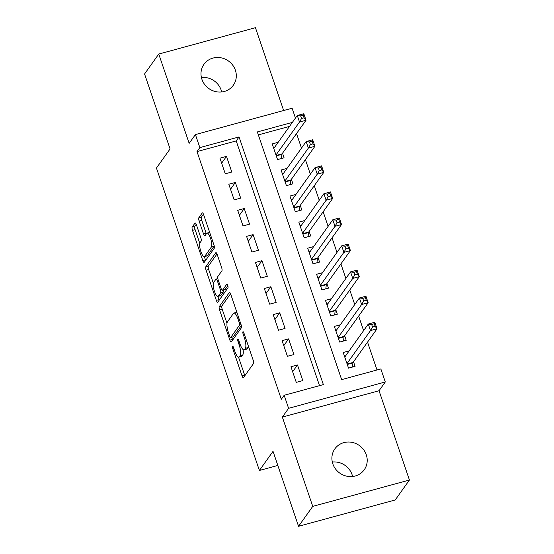 <?xml version="1.0" encoding="UTF-8"?>
<svg xmlns="http://www.w3.org/2000/svg" width="554" height="554" viewBox="0 0 554 554"><rect width="100%" height="100%" fill="white"/><g stroke="black" fill="none" stroke-linecap="round" stroke-linejoin="round"><path stroke-width="0.83" d="M232.555 346.333A1.939 0.533 -105.2 0 0 232.777 348.674L242.036 375.861A2.763 0.762 -105.2 0 0 243.317 377.752A2.763 0.762 -105.2 0 0 243.462 377.641L253.497 363.562A2.763 0.762 -105.2 0 0 253.185 360.218L243.926 333.03A1.939 0.533 -105.2 0 0 243.033 331.707A1.939 0.533 -105.2 0 0 242.929 331.784A1.939 0.533 -105.2 0 0 243.151 334.124L244.349 337.642A8.85 2.438 -105.2 0 1 245.353 348.334L244.515 349.505A8.85 2.438 -105.2 0 1 244.051 349.858A8.85 2.438 -105.2 0 1 239.944 343.819L238.746 340.301A1.939 0.533 -105.2 0 0 237.846 338.986A1.939 0.533 -105.2 0 0 237.742 339.062A1.939 0.533 -105.2 0 0 237.964 341.396L239.162 344.92A8.85 2.438 -105.2 0 1 240.166 355.606L239.328 356.783A8.85 2.438 -105.2 0 1 238.864 357.129A8.85 2.438 -105.2 0 1 234.757 351.098L233.559 347.58A1.939 0.533 -105.2 0 0 232.659 346.257A1.939 0.533 -105.2 0 0 232.555 346.333M201.407 77.505A18.033 16.911 -144.5 0 1 221.171 90.129A18.033 16.911 -144.5 0 1 221.683 91.957M201.919 79.326A18.033 16.911 35.5 0 0 216.344 91.749A18.033 16.911 35.5 0 0 233.331 85.233A18.033 16.911 35.5 0 0 235.374 70.213A18.033 16.911 35.5 0 0 220.956 57.789A18.033 16.911 35.5 0 0 203.962 64.299A18.033 16.911 35.5 0 0 201.919 79.326M332.317 462.043A18.033 16.911 -144.5 0 1 352.081 474.674A18.033 16.911 -144.5 0 1 352.593 476.495M332.829 463.871A18.033 16.911 35.5 0 0 347.247 476.288A18.033 16.911 35.5 0 0 364.241 469.778A18.033 16.911 35.5 0 0 366.277 454.751A18.033 16.911 35.5 0 0 351.859 442.327A18.033 16.911 35.5 0 0 334.872 448.844A18.033 16.911 35.5 0 0 332.829 463.871M214.19 245.803A7.396 2.036 -105.2 0 1 213.934 246.385L207.328 255.657A7.396 2.036 -105.2 0 1 206.94 255.948L204.329 256.661A7.396 2.036 -105.2 0 1 200.638 250.844A7.396 2.036 -105.2 0 1 200.049 242.68L201.15 241.135A2.763 0.762 -105.2 0 0 200.839 237.791L196.441 224.869A2.763 0.762 -105.2 0 0 195.153 222.985A2.763 0.762 -105.2 0 0 195.008 223.089L192.196 227.043A2.763 0.762 -105.2 0 0 192.508 230.381L202.785 260.581A2.763 0.762 -105.2 0 0 204.073 262.464A2.763 0.762 -105.2 0 0 204.218 262.354L214.253 248.275A2.763 0.762 -105.2 0 0 213.941 244.937L203.657 214.737A2.763 0.762 -105.2 0 0 202.376 212.854A2.763 0.762 -105.2 0 0 202.231 212.965L198.831 217.736A2.763 0.762 -105.2 0 0 199.142 221.074L203.54 233.996A2.763 0.762 -105.2 0 0 204.828 235.886A2.763 0.762 -105.2 0 0 204.973 235.775L206.656 233.407A7.396 2.036 -105.2 0 1 207.044 233.116A7.396 2.036 -105.2 0 1 210.728 238.933A7.396 2.036 -105.2 0 1 211.316 247.098L204.71 256.37A7.396 2.036 -105.2 0 1 204.329 256.661L205.402 259.868A2.763 0.762 -105.2 0 0 205.603 260.408M319.519 385.646L236.205 140.917L197.009 151.595L199.849 147.613L195.41 134.58L292.096 108.224L295.448 118.064M298.551 526.3L312.747 506.377L409.434 480.027L395.237 499.95L298.551 526.3L273.032 451.344L259.397 470.471L156.443 168.049L170.078 148.929L144.566 73.973L158.763 54.05L189.163 143.341L195.41 134.58M409.434 480.027L379.04 390.736L282.353 417.086L312.747 506.377M282.353 417.086L288.599 408.319L284.16 395.286L323.363 384.601L239.044 136.928L199.849 147.613M197.009 151.595L281.321 399.268L284.16 395.286M219.287 306.625A2.763 0.762 -105.2 0 0 219.599 309.97L229.882 340.163A2.763 0.762 -105.2 0 0 231.163 342.053A2.763 0.762 -105.2 0 0 231.309 341.943L241.343 327.864A2.763 0.762 -105.2 0 0 241.032 324.519L230.755 294.326A2.763 0.762 -105.2 0 0 229.467 292.436A2.763 0.762 -105.2 0 0 229.321 292.547L219.287 306.625L221.898 305.912A2.763 0.762 -105.2 0 0 222.216 309.257L226.988 323.273M216.337 300.372L206.053 270.172A2.763 0.762 -105.2 0 1 205.742 266.834L215.776 252.756A2.763 0.762 -105.2 0 1 215.922 252.645A2.763 0.762 -105.2 0 1 217.21 254.528L221.607 267.457A2.763 0.762 -105.2 0 1 221.919 270.795L217.847 276.508A2.763 0.762 -105.2 0 0 218.165 279.846L221.081 288.419A2.763 0.762 -105.2 0 0 222.369 290.303A2.763 0.762 -105.2 0 0 222.507 290.199L226.745 284.25A1.939 0.533 -105.2 0 1 226.849 284.174A1.939 0.533 -105.2 0 1 227.812 285.698A1.939 0.533 -105.2 0 1 227.964 287.838L217.764 302.152A2.763 0.762 -105.2 0 1 217.618 302.255A2.763 0.762 -105.2 0 1 216.337 300.372L218.948 299.659L217.847 296.425M283.648 110.53L255.449 27.7L158.763 54.05M278.177 142.295L272.215 143.922L277.54 159.566L284.07 157.786L282.519 153.223M287.048 168.368L281.086 169.995L286.411 185.638L292.948 183.852L291.39 179.295M295.926 194.44L289.964 196.061L295.289 211.704L301.819 209.924L300.268 205.361M304.804 220.506L298.835 222.133L304.16 237.777L310.697 235.997L309.139 231.433M313.675 246.578L307.712 248.206L313.038 263.849L319.568 262.07L318.017 257.506M322.553 272.651L316.59 274.278L321.916 289.915L328.446 288.135L326.895 283.572M331.43 298.724L325.461 300.344L330.786 315.988L337.324 314.208L335.766 309.644M340.301 324.789L334.339 326.417L339.664 342.06L346.195 340.281L344.643 335.717M290.947 366.734L296.272 382.371L302.809 380.591L297.484 364.954L290.947 366.734M282.076 340.662L287.401 356.305L293.932 354.525L288.606 338.882L282.076 340.662M273.198 314.589L278.524 330.232L285.061 328.453L279.735 312.809L273.198 314.589M264.327 288.516L269.653 304.16L276.183 302.38L270.858 286.737L264.327 288.516M255.449 262.451L260.775 278.094L267.305 276.308L261.98 260.671L255.449 262.451M246.572 236.378L251.897 252.022L258.434 250.242L253.109 234.598L246.572 236.378M237.701 210.305L243.026 225.949L249.556 224.169L244.231 208.526L237.701 210.305M228.823 184.24L234.148 199.876L240.678 198.097L235.353 182.453L228.823 184.24M231.807 172.031L226.482 156.387L219.945 158.167L225.27 173.811L231.807 172.031M377.011 369.982L367.531 342.13M363.611 330.62L358.653 316.064M354.733 304.548L349.782 289.991M345.862 278.475L340.904 263.919M336.984 252.402L332.026 237.846M328.106 226.337L323.155 211.78M319.236 200.264L314.277 185.708M310.358 174.191L305.406 159.635M301.487 148.126L296.529 133.569M289.52 126.381L258.337 134.885M349.179 350.862L343.21 352.489L348.535 368.133L355.072 366.346L353.521 361.79M259.397 470.471L277.831 465.45M292.36 122.399L257.34 131.942L341.652 379.615L380.854 368.936L385.286 381.969L288.599 408.319M379.04 390.736L385.286 381.969M236.205 140.917L239.044 136.928M297.484 364.954L292.651 371.727M288.606 338.882L283.773 345.661M279.735 312.809L274.902 319.589M270.858 286.737L266.024 293.516M261.98 260.671L257.153 267.443M253.109 234.598L248.275 241.378M244.231 208.526L239.397 215.305M235.353 182.453L230.526 189.233M226.482 156.387L221.648 163.16M238.864 357.129L241.482 356.423A8.85 2.438 -105.2 0 0 241.939 356.07L239.328 356.783M243.081 349.539A8.85 2.438 -105.2 0 1 242.777 354.899L241.939 356.07M244.051 349.858L246.668 349.145A8.85 2.438 -105.2 0 0 247.126 348.798L244.515 349.505M248.414 346.202A8.85 2.438 -105.2 0 1 247.963 347.621L247.126 348.798M238.518 357.136L244.646 375.148A2.763 0.762 -105.2 0 0 244.847 375.688M230.547 293.786L221.898 305.912M231.745 337.261L232.493 339.45A2.763 0.762 -105.2 0 0 232.701 339.99M229.702 336.257A1.939 0.533 -105.2 0 0 230.602 337.573A1.939 0.533 -105.2 0 0 230.706 337.497L239.515 325.143A1.939 0.533 -105.2 0 0 239.293 322.802L238.033 319.09A8.85 2.438 -105.2 0 0 233.92 313.052A8.85 2.438 -105.2 0 0 233.456 313.405L227.438 321.853A8.85 2.438 -105.2 0 0 228.442 332.545L229.702 336.257M233.089 336.846A1.939 0.533 -105.2 0 0 233.213 336.86A1.939 0.533 -105.2 0 0 233.317 336.784L230.706 337.497M241.322 325.558L233.317 336.784M236.883 312.338A8.85 2.438 -105.2 0 0 236.53 312.345L233.92 313.052M213.332 283.156L208.664 269.466L206.053 270.172M217.002 253.988L208.352 266.121A2.763 0.762 -105.2 0 0 208.664 269.466M222.369 290.303L224.979 289.597A2.763 0.762 -105.2 0 0 225.125 289.486L227.819 285.705M213.622 282.429A7.396 2.036 -105.2 0 0 214.218 290.601A7.396 2.036 -105.2 0 0 217.902 296.411A7.396 2.036 -105.2 0 0 218.283 296.12L220.617 292.858A2.763 0.762 -105.2 0 0 220.298 289.513L217.383 280.94A2.763 0.762 -105.2 0 0 216.095 279.057A2.763 0.762 -105.2 0 0 215.956 279.168L213.622 282.429M217.902 296.411L220.513 295.704A7.396 2.036 -105.2 0 0 220.901 295.407L218.283 296.12M223.248 290.067A2.763 0.762 -105.2 0 1 223.227 292.145L220.901 295.407M218.948 299.659A2.763 0.762 -105.2 0 0 219.149 300.199M209.675 232.396A7.396 2.036 -105.2 0 0 209.654 232.403L207.044 233.116M203.457 214.197L201.441 217.023A2.763 0.762 -105.2 0 0 201.76 220.36L206.157 233.282A2.763 0.762 -105.2 0 0 206.358 233.83M196.234 224.328L194.807 226.33A2.763 0.762 -105.2 0 0 195.119 229.668L199.772 243.331M344.477 356.201L345.585 355.897M371.651 324.443L372.537 327.054L375.148 326.341L374.262 323.73L371.651 324.443L368.285 324.062L374.816 322.276L377.039 328.799L370.501 330.579L368.285 324.062L344.768 357.053M352.441 367.067L352.919 362.912A2.818 0.776 74.8 0 1 353.064 362.427L377.039 328.799L375.148 326.341M346.984 363.569L370.501 330.579L372.537 327.054M374.816 322.276L374.262 323.73M335.599 330.129L336.714 329.824M362.773 298.371L363.659 300.981L366.277 300.268L365.391 297.664L362.773 298.371L359.408 297.99L365.945 296.21L368.161 302.726L361.63 304.506L359.408 297.99L335.89 330.98M343.563 340.994L344.041 336.839A2.818 0.776 74.8 0 1 344.186 336.354L368.161 302.726L366.277 300.268M338.113 337.497L361.63 304.506L363.659 300.981M365.945 296.21L365.391 297.664M326.728 304.056L327.836 303.758M353.902 272.305L354.789 274.909L357.399 274.195L356.513 271.592L353.902 272.305L350.537 271.917L357.067 270.137L359.29 276.654L352.753 278.433L350.537 271.917L327.019 304.908M334.692 314.928L335.163 310.766A2.818 0.776 74.8 0 1 335.315 310.282L359.29 276.654L357.399 274.195M329.235 311.424L352.753 278.433L354.789 274.909M357.067 270.137L356.513 271.592M317.851 277.99L318.966 277.686M345.024 246.232L345.911 248.843L348.521 248.13L347.635 245.519L345.024 246.232L341.659 245.844L348.196 244.065L350.412 250.581L343.882 252.368L341.659 245.844L318.141 278.835M325.814 288.856L326.292 284.701A2.818 0.776 74.8 0 1 326.438 284.216L350.412 250.581L348.521 248.13M320.357 285.358L343.882 252.368L345.911 248.843M348.196 244.065L347.635 245.519M308.98 251.918L310.088 251.613M336.146 220.16L337.033 222.77L339.65 222.057L338.764 219.446L336.146 220.16L332.788 219.779L339.318 217.999L341.534 224.515L335.004 226.295L332.788 219.779L309.264 252.769M316.943 262.783L317.414 258.628A2.818 0.776 74.8 0 1 317.56 258.143L341.534 224.515L339.65 222.057M311.487 259.286L335.004 226.295L337.033 222.77M339.318 217.999L338.764 219.446M300.102 225.845L301.21 225.54M327.276 194.094L328.162 196.698L330.773 195.984L329.886 193.381L327.276 194.094L323.91 193.706L330.44 191.926L332.663 198.443L326.126 200.223L323.91 193.706L300.393 226.697M308.066 236.71L308.536 232.555A2.818 0.776 74.8 0 1 308.689 232.071L332.663 198.443L330.773 195.984M302.609 233.213L326.126 200.223L328.162 196.698M330.44 191.926L329.886 193.381M291.224 199.772L292.339 199.475M318.398 168.021L319.284 170.625L321.902 169.919L321.008 167.308L318.398 168.021L315.032 167.633L321.569 165.854L323.785 172.37L317.255 174.15L315.032 167.633L291.515 200.624M299.188 210.645L299.666 206.49A2.818 0.776 74.8 0 1 299.811 205.998L323.785 172.37L321.902 169.919M293.731 207.141L317.255 174.15L319.284 170.625M321.569 165.854L321.008 167.308M282.353 173.707L283.461 173.402M309.52 141.949L310.413 144.559L313.024 143.846L312.137 141.235L309.52 141.949L306.161 141.568L312.691 139.781L314.907 146.304L308.377 148.084L306.161 141.568L282.637 174.558M290.317 184.572L290.788 180.417A2.818 0.776 74.8 0 1 290.94 179.932L314.907 146.304L313.024 143.846M284.86 181.075L308.377 148.084L310.413 144.559M312.691 139.781L312.137 141.235M273.475 147.634L274.59 147.329M300.649 115.876L301.535 118.487L304.146 117.773L303.26 115.17L300.649 115.876L297.283 115.495L303.814 113.715L306.037 120.232L299.499 122.012L297.283 115.495L273.766 148.486M281.439 158.499L281.917 154.344A2.818 0.776 74.8 0 1 282.062 153.86L306.037 120.232L304.146 117.773M275.982 155.002L299.499 122.012L301.535 118.487M303.814 113.715L303.26 115.17M233.83 348.383L232.777 348.674M244.203 333.833L243.151 334.124M239.016 341.112L237.964 341.396M242.777 354.899L240.166 355.606M240.228 344.63L239.162 344.92M247.963 347.621L245.353 348.334M245.401 337.358L244.349 337.642M244.646 375.148L242.036 375.861M232.493 339.45L229.882 340.163M222.216 309.257L219.599 309.97M241.094 324.706L239.515 325.143M240.353 322.511L239.293 322.802M239.086 318.799L238.033 319.09M208.352 266.121L205.742 266.834M225.125 289.486L222.507 290.199M223.227 292.145L220.617 292.858M221.399 289.216L220.298 289.513M218.435 280.656L217.383 280.94M207.328 255.657L204.71 256.37M213.934 246.385L211.316 247.098M206.157 233.282L203.54 233.996M201.76 220.36L199.142 221.074M201.441 217.023L198.831 217.736M205.402 259.868L202.785 260.581M195.119 229.668L192.508 230.381M194.807 226.33L192.196 227.043M352.919 362.912L347.282 364.442M353.064 362.427L347.143 364.04M344.041 336.839L338.411 338.376M344.186 336.354L338.272 337.968M335.163 310.766L329.533 312.304M335.315 310.282L329.395 311.895M326.292 284.701L320.655 286.231M326.438 284.216L320.517 285.822M317.414 258.628L311.784 260.165M317.56 258.143L311.646 259.757M308.536 232.555L302.906 234.093M308.689 232.071L302.768 233.684M299.666 206.49L294.036 208.02M299.811 205.998L293.897 207.612M290.788 180.417L285.158 181.947M290.94 179.932L285.019 181.546M281.917 154.344L276.28 155.882M282.062 153.86L276.141 155.473M233.213 336.86L230.602 337.573M217.826 278.586L216.095 279.057"/></g></svg>
